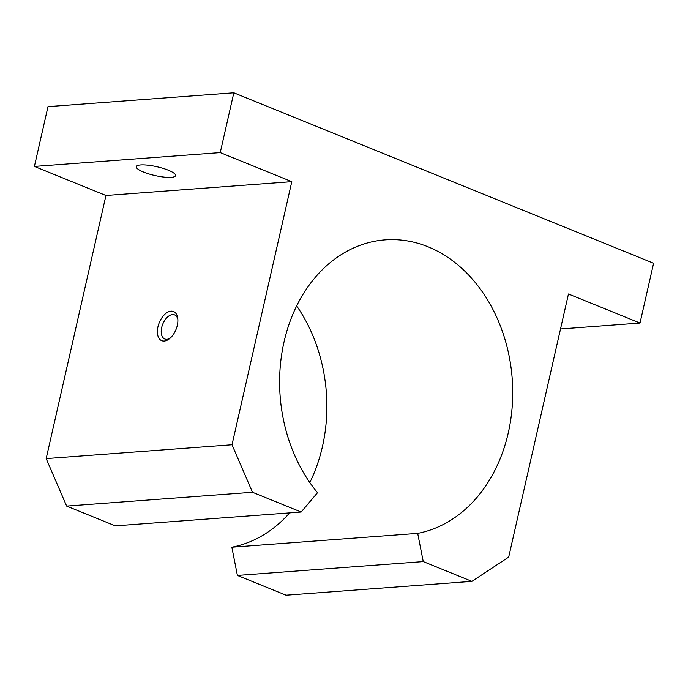<?xml version="1.0" encoding="UTF-8"?>
<svg xmlns="http://www.w3.org/2000/svg" width="688" height="688" viewBox="0 0 688 688"><rect width="100%" height="100%" fill="white"/><g stroke="black" fill="none" stroke-linecap="round" stroke-linejoin="round"><path stroke-width="1.03" d="M289.665 512.878A147.86 116.358 -94.3 0 1 231.847 547.201L417.693 533.372A147.86 116.358 -94.3 0 0 511.58 371.95A147.86 116.358 -94.3 0 0 385.194 239.863A147.86 116.358 -94.3 0 0 285.64 335.426A147.86 116.358 -94.3 0 0 317.521 492.694L301.163 512.027L252.487 492.264L232.019 444.758L291.798 181.658L220.246 152.607L233.825 92.811L653.6 263.255L640.012 323.05L568.46 294L508.69 557.099L471.916 581.36L423.24 561.589L417.693 533.372M296.674 305.919A147.86 116.358 -94.3 0 1 309.815 482.555M301.163 512.027L115.326 525.856L66.65 506.093L46.173 458.595L105.952 195.495L34.4 166.436L47.988 106.64L233.825 92.811M471.916 581.36L286.07 595.189L237.394 575.426L231.847 547.201M105.952 195.495L291.798 181.658M46.173 458.595L232.019 444.758M177.306 325.39A15.729 9.047 -67.9 0 0 177.728 318.123A15.729 9.047 -67.9 0 0 165.868 313.41A15.729 9.047 -67.9 0 0 157.518 333.981A15.729 9.047 -67.9 0 0 169.3 338.866A15.729 9.047 -67.9 0 0 177.306 325.39M34.4 166.436L220.246 152.607M168.328 170.22A20.133 4.515 -167.2 0 0 147.946 165.197A20.133 4.515 -167.2 0 0 136.31 166.685A20.133 4.515 -167.2 0 0 154.946 175.543A20.133 4.515 -167.2 0 0 175.578 175.603A20.133 4.515 -167.2 0 0 168.328 170.22M560.514 328.967L640.012 323.05M66.65 506.093L252.487 492.264M237.394 575.426L423.24 561.589M177.848 319.327A13.003 7.473 -67.9 0 0 174.589 314.898A13.003 7.473 -67.9 0 0 162.764 324.134A13.003 7.473 -67.9 0 0 164.802 338.995A13.003 7.473 -67.9 0 0 170.228 338.092"/></g></svg>
